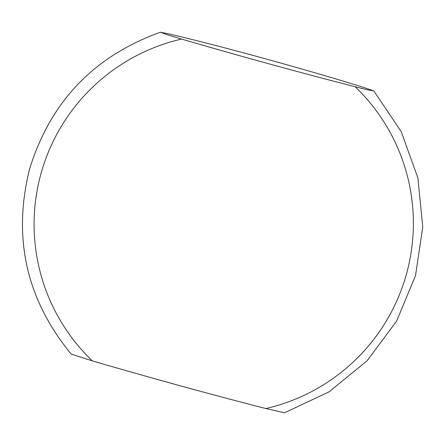 <?xml version="1.0" encoding="UTF-8"?>
<svg xmlns="http://www.w3.org/2000/svg" width="445" height="445" viewBox="0 0 445 445"><rect width="100%" height="100%" fill="white"/><g stroke="black" fill="none" stroke-linecap="round" stroke-linejoin="round"><path stroke-width="0.67" d="M373.8 90.902L401.245 131.703L417.899 177.983L422.75 226.944L415.513 275.633L396.623 321.112L367.225 360.639L329.094 391.828L284.527 412.793L265.904 408.56A189.887 189.375 136.8 0 0 406.474 274.014A189.887 189.375 136.8 0 0 355.149 86.753L368.104 89.94L373.8 90.902L362.692 87.109C306.739 69.609 220.147 45.829 169.684 34.087L160.467 32.207L166.892 34.627L181.554 39.06A189.887 189.375 136.8 0 0 40.99 173.606A189.887 189.375 136.8 0 0 92.31 360.873L71.2 354.092M265.904 408.56A222.8 8.538 -164.5 0 1 180.069 385.737A222.8 8.538 -164.5 0 1 92.31 360.873M181.554 39.06A222.8 8.538 15.5 0 0 269.314 63.93A222.8 8.538 15.5 0 0 355.149 86.753M71.2 354.098C26.4 299.552 12.493 237.986 29.481 169.389C50.263 101.822 93.928 56.092 160.467 32.207"/></g></svg>
